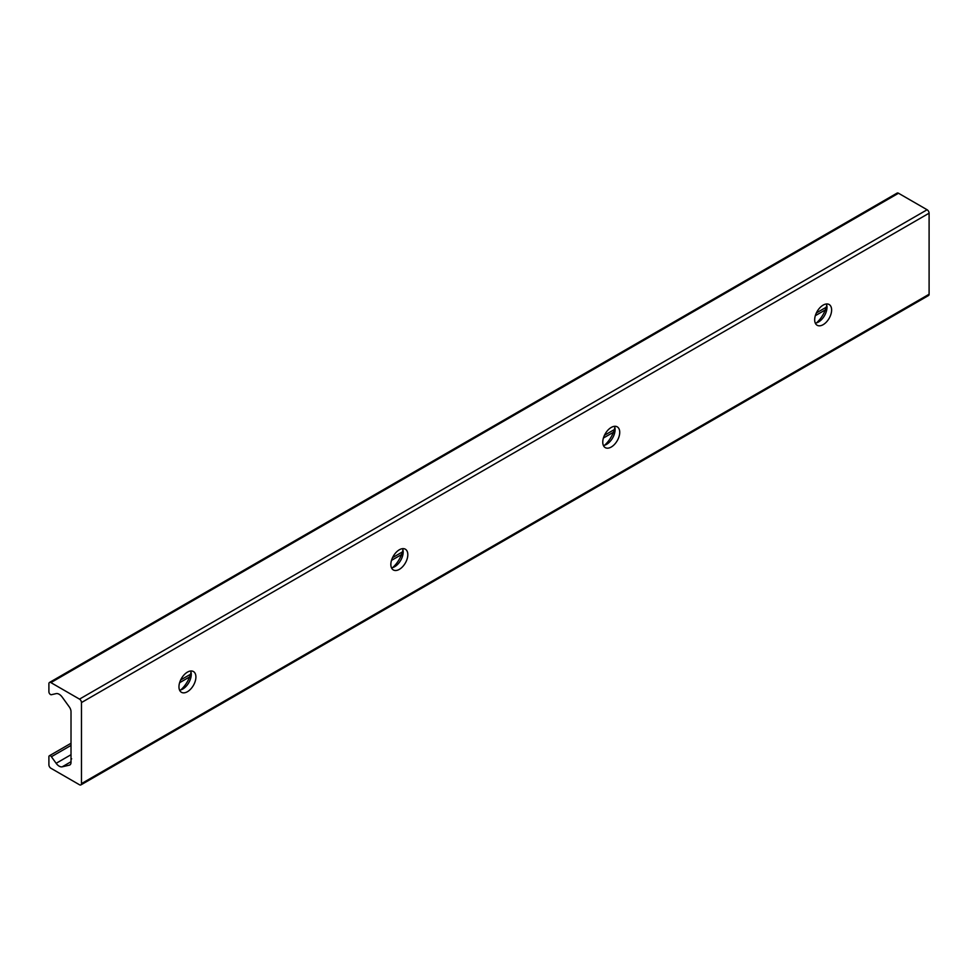 <?xml version="1.0" encoding="UTF-8"?>
<svg xmlns="http://www.w3.org/2000/svg" width="978" height="978" viewBox="0 0 978 978"><rect width="100%" height="100%" fill="white"/><g stroke="black" fill="none" stroke-linecap="round" stroke-linejoin="round"><path stroke-width="1.47" d="M190.637 671.006A11.993 6.919 -60 0 1 191.272 674.343A11.993 6.919 -60 0 1 179.585 690.15M180.783 689.918A20.599 11.895 120 0 0 191.028 672.167M178.962 686.813A11.993 6.919 -60 0 1 184.194 674.747A11.993 6.919 -60 0 1 193.424 671.531A11.993 6.919 -60 0 1 193.424 685.382A11.993 6.919 -60 0 1 181.443 692.302A11.993 6.919 -60 0 1 178.962 686.813M402.545 548.67A11.993 6.919 -60 0 1 403.18 552.008A11.993 6.919 -60 0 1 391.493 567.815M392.691 567.57A20.599 11.895 120 0 0 402.936 549.819M390.858 564.465A11.993 6.919 -60 0 1 396.09 552.411A11.993 6.919 -60 0 1 405.332 549.196A11.993 6.919 -60 0 1 405.332 563.035A11.993 6.919 -60 0 1 393.339 569.954A11.993 6.919 -60 0 1 390.858 564.465M614.453 426.322A11.993 6.919 -60 0 1 615.089 429.66A11.993 6.919 -60 0 1 603.402 445.467M604.587 445.222A20.599 11.895 120 0 0 614.844 427.484M602.766 442.129A11.993 6.919 -60 0 1 607.998 430.063A11.993 6.919 -60 0 1 617.24 426.848A11.993 6.919 -60 0 1 617.24 440.699A11.993 6.919 -60 0 1 605.248 447.618A11.993 6.919 -60 0 1 602.766 442.129M826.361 303.975A11.993 6.919 -60 0 1 826.985 307.324A11.993 6.919 -60 0 1 815.297 323.131M816.496 322.887A20.599 11.895 120 0 0 826.74 305.136M814.674 319.782A11.993 6.919 -60 0 1 819.906 307.728A11.993 6.919 -60 0 1 829.136 304.513A11.993 6.919 -60 0 1 829.136 318.351A11.993 6.919 -60 0 1 817.156 325.271A11.993 6.919 -60 0 1 814.674 319.782M81.48 783.61A2.812 1.626 60 0 1 80.893 784.906A2.812 1.626 60 0 1 79.499 784.759L50.893 768.243A2.812 1.626 60 0 1 48.9 764.808L48.9 756.789A2.249 1.296 60 0 1 49.365 755.762A2.249 1.296 60 0 1 51.406 756.727L56.137 763.305A7.494 4.328 -120 0 0 62.213 766.813L69.328 765.163A5.623 3.24 -120 0 0 69.854 764.955A5.623 3.24 -120 0 0 71.015 762.388L71.015 711.715A5.623 3.24 -120 0 0 69.328 706.972L62.213 697.131A7.494 4.328 -120 0 0 56.137 693.622L51.406 694.71A2.249 1.296 60 0 1 49.756 693.891A2.249 1.296 60 0 1 48.9 691.764L48.9 683.756A2.812 1.626 60 0 1 49.487 682.461A2.812 1.626 60 0 1 50.893 682.607L79.499 699.123A2.812 1.626 60 0 1 81.48 702.559L81.48 783.61L929.1 294.244L929.1 213.192A2.812 1.626 -120 0 0 927.107 209.757L898.501 193.241A2.812 1.626 -120 0 0 897.107 193.094L49.487 682.461M80.893 784.906L928.513 295.539A2.812 1.626 -120 0 0 929.1 294.244M71.675 758.842L71.015 759.221M825.322 309.916L815.31 315.698M613.426 432.252L603.402 438.034M401.518 554.599L391.493 560.382M189.61 676.935L179.597 682.717M71.015 745.407L51.406 756.727M71.015 754.71L56.137 763.305M71.015 761.728L62.213 766.813M70.294 764.6L69.328 765.163M898.501 193.241L50.893 682.607M927.107 209.757L79.499 699.123M929.1 213.192L81.48 702.559M826.227 307.251L816.361 312.936M614.318 429.586L604.453 435.283M402.41 551.934L392.557 557.631M190.502 674.27L180.649 679.967M71.015 743.268L49.365 755.762"/></g></svg>
